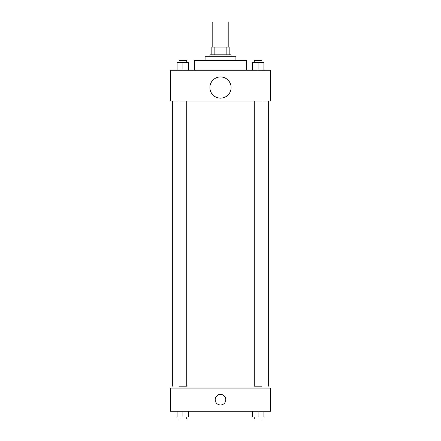 <?xml version="1.0" encoding="UTF-8"?>
<svg xmlns="http://www.w3.org/2000/svg" width="441" height="441" viewBox="0 0 441 441"><rect width="100%" height="100%" fill="white"/><g stroke="black" fill="none" stroke-linecap="round" stroke-linejoin="round"><path stroke-width="0.66" d="M228.206 47.099L228.206 22.05L212.794 22.05L212.794 47.099M214.85 54.805L214.85 47.099L211.829 47.099L211.829 54.805L211.829 47.099M214.85 47.099L229.171 47.099L229.171 54.805M226.15 54.805L226.15 47.099M209.905 56.729L209.905 54.805L231.095 54.805L231.095 56.729M205.087 60.582L205.087 56.729L235.913 56.729L235.913 60.582M194.492 70.218L194.492 60.582L246.508 60.582L246.508 70.218M170.408 70.218L270.592 70.218L270.592 101.044L170.408 101.044L170.408 70.218M220.5 98.156A10.595 10.595 0 0 1 211.322 82.258A10.595 10.595 0 0 1 229.678 82.258A10.595 10.595 0 0 1 220.5 98.156M254.253 101.044L254.253 386.195L261.965 386.195L261.965 101.044M186.747 101.044L186.747 386.195L179.035 386.195L179.035 101.044M170.408 388.124L270.592 388.124L270.592 411.244L170.408 411.244L170.408 388.124M220.5 404.981A5.298 5.298 0 0 1 215.914 397.032A5.298 5.298 0 0 1 225.086 397.032A5.298 5.298 0 0 1 220.5 404.981M252.329 411.244L252.329 417.021L263.889 417.021L263.889 411.244L263.889 417.021M258.112 417.021L258.112 411.244M261.965 417.021L261.965 418.95L254.253 418.95L254.253 417.021M177.111 411.244L177.111 417.021L188.671 417.021L188.671 411.244L188.671 417.021M182.888 417.021L182.888 411.244M186.747 417.021L186.747 418.95L179.035 418.95L179.035 417.021M252.329 70.218L252.329 62.512L263.889 62.512L263.889 70.218L263.889 62.512M258.112 70.218L258.112 62.512M261.965 62.512L261.965 60.582L254.253 60.582L254.253 62.512M177.111 70.218L177.111 62.512L188.671 62.512L188.671 70.218L188.671 62.512M182.888 70.218L182.888 62.512M186.747 62.512L186.747 60.582L179.035 60.582L179.035 62.512M268.668 386.195L268.668 101.044M172.332 386.195L172.332 101.044"/></g></svg>
